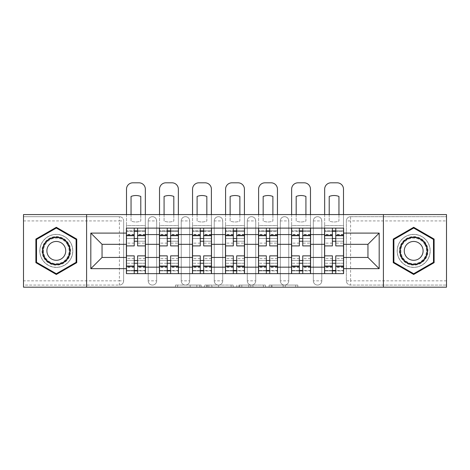<?xml version="1.0" encoding="UTF-8"?>
<svg xmlns="http://www.w3.org/2000/svg" width="470" height="470" viewBox="0 0 470 470"><rect width="100%" height="100%" fill="white"/><g stroke="black" fill="none" stroke-linecap="round" stroke-linejoin="round"><path stroke-width="0.35" stroke-dasharray="2.35 1.76" d="M201.125 287.188L177.595 287.188L201.125 287.188L201.125 285.073L190.168 285.073L190.168 287.188L190.168 285.073L201.125 285.073L201.125 287.188L201.125 285.073L190.168 285.073L190.168 287.188L190.168 285.073L201.125 285.073L177.595 285.073L201.125 285.073M313.331 220.924A4.236 4.236 0 0 1 317.567 216.688A4.236 4.236 0 0 1 321.803 220.924A4.236 4.236 0 0 0 317.567 216.688A4.236 4.236 0 0 0 313.331 220.924L313.331 280.837A4.236 4.236 0 0 0 317.567 285.073A4.236 4.236 0 0 0 321.803 280.837L321.803 220.924A4.236 4.236 0 0 0 317.567 216.688A4.236 4.236 0 0 0 313.331 220.924L313.331 280.837A4.236 4.236 0 0 0 317.567 285.073A4.236 4.236 0 0 0 321.803 280.837L321.803 220.924L313.331 220.924M280.308 220.924A4.236 4.236 0 0 1 284.538 216.688A4.236 4.236 0 0 1 288.774 220.924A4.236 4.236 0 0 0 284.538 216.688A4.236 4.236 0 0 0 280.308 220.924L280.308 280.837A4.236 4.236 0 0 0 284.538 285.073A4.236 4.236 0 0 0 288.774 280.837L288.774 220.924A4.236 4.236 0 0 0 284.538 216.688A4.236 4.236 0 0 0 280.308 220.924L280.308 280.837A4.236 4.236 0 0 0 284.538 285.073A4.236 4.236 0 0 0 288.774 280.837L288.774 220.924L280.308 220.924M247.279 220.924A4.236 4.236 0 0 1 251.515 216.688A4.236 4.236 0 0 1 255.751 220.924A4.236 4.236 0 0 0 251.515 216.688A4.236 4.236 0 0 0 247.279 220.924L247.279 280.837A4.236 4.236 0 0 0 251.515 285.073A4.236 4.236 0 0 0 255.751 280.837L255.751 220.924A4.236 4.236 0 0 0 251.515 216.688A4.236 4.236 0 0 0 247.279 220.924L247.279 280.837A4.236 4.236 0 0 0 251.515 285.073A4.236 4.236 0 0 0 255.751 280.837L255.751 220.924L247.279 220.924M214.25 220.924A4.236 4.236 0 0 1 218.485 216.688A4.236 4.236 0 0 1 222.721 220.924A4.236 4.236 0 0 0 218.485 216.688A4.236 4.236 0 0 0 214.25 220.924L214.25 280.837A4.236 4.236 0 0 0 218.485 285.073A4.236 4.236 0 0 0 222.721 280.837L222.721 220.924A4.236 4.236 0 0 0 218.485 216.688A4.236 4.236 0 0 0 214.25 220.924L214.25 280.837A4.236 4.236 0 0 0 218.485 285.073A4.236 4.236 0 0 0 222.721 280.837L222.721 220.924L214.25 220.924M181.226 220.924A4.236 4.236 0 0 1 185.462 216.688A4.236 4.236 0 0 1 189.692 220.924A4.236 4.236 0 0 0 185.462 216.688A4.236 4.236 0 0 0 181.226 220.924L181.226 280.837A4.236 4.236 0 0 0 185.462 285.073A4.236 4.236 0 0 0 189.692 280.837L189.692 220.924A4.236 4.236 0 0 0 185.462 216.688A4.236 4.236 0 0 0 181.226 220.924L181.226 280.837A4.236 4.236 0 0 0 185.462 285.073A4.236 4.236 0 0 0 189.692 280.837L189.692 220.924L181.226 220.924M148.197 220.924A4.236 4.236 0 0 1 152.433 216.688A4.236 4.236 0 0 1 156.669 220.924A4.236 4.236 0 0 0 152.433 216.688A4.236 4.236 0 0 0 148.197 220.924L148.197 280.837A4.236 4.236 0 0 0 152.433 285.073A4.236 4.236 0 0 0 156.669 280.837L156.669 220.924A4.236 4.236 0 0 0 152.433 216.688A4.236 4.236 0 0 0 148.197 220.924L148.197 280.837A4.236 4.236 0 0 0 152.433 285.073A4.236 4.236 0 0 0 156.669 280.837L156.669 220.924L148.197 220.924M56.318 267.395A16.515 16.515 0 0 1 39.803 250.88A16.515 16.515 0 0 1 56.318 234.366A16.515 16.515 0 0 1 72.826 250.88A16.515 16.515 0 0 1 56.318 267.395A16.515 16.515 0 0 1 39.803 250.88A16.515 16.515 0 0 1 56.318 234.366A16.515 16.515 0 0 1 72.826 250.88A16.515 16.515 0 0 1 56.318 267.395M413.682 267.395A16.515 16.515 0 0 1 397.173 250.88A16.515 16.515 0 0 1 413.682 234.366A16.515 16.515 0 0 1 430.197 250.88A16.515 16.515 0 0 1 413.682 267.395A16.515 16.515 0 0 1 397.173 250.88A16.515 16.515 0 0 1 413.682 234.366A16.515 16.515 0 0 1 430.197 250.88A16.515 16.515 0 0 1 413.682 267.395M295.73 287.188L271.214 287.188L295.73 287.188L295.73 285.073L285.237 285.073L297.81 285.073L297.81 287.188L297.81 285.073L271.214 285.073L297.81 285.073L297.81 287.188L297.81 285.073L295.73 285.073L295.73 287.188M283.157 287.188L272.042 287.188L283.157 287.188L283.157 285.073L285.237 285.073L283.157 285.073L283.157 287.188L283.157 285.073L272.042 285.073L272.042 287.188L272.042 285.073L283.157 285.073L283.157 287.188M269.134 287.188L271.214 287.188L269.134 287.188L269.134 285.073L271.214 285.073L269.134 285.073L269.134 287.188M175.516 287.188L177.595 287.188L175.516 287.188L175.516 285.073L177.595 285.073L175.516 285.073L175.516 287.188M446.5 280.837L350.596 280.837L350.596 285.073L446.5 285.073L446.5 287.188L23.5 287.188L23.5 285.073L119.404 285.073A4.236 4.236 0 0 0 123.639 280.837L123.639 220.924A4.236 4.236 0 0 0 119.404 216.688A4.236 4.236 0 0 1 123.639 220.924A4.236 4.236 0 0 0 119.404 216.688L23.5 216.688L23.5 214.573L446.5 214.573L446.5 216.688L350.596 216.688A4.236 4.236 0 0 0 346.361 220.924L346.361 280.837A4.236 4.236 0 0 0 350.596 285.073A4.236 4.236 0 0 1 346.361 280.837A4.236 4.236 0 0 0 350.596 285.073L446.5 285.073L446.5 216.688L350.596 216.688A4.236 4.236 0 0 0 346.361 220.924L346.361 280.837L350.596 280.837L350.596 220.924L446.5 220.924M233.179 287.188L231.105 287.188L233.179 287.188L233.179 285.073L233.179 287.188M206.583 287.188L231.105 287.188L204.503 287.188L206.583 287.188L206.583 285.073L233.179 285.073L204.503 285.073L204.503 287.188L204.503 285.073L206.583 285.073L206.583 287.188M238.895 287.188L265.497 287.188L236.821 287.188L238.895 287.188L238.895 285.073L265.497 285.073L265.497 287.188L265.497 285.073L252.925 285.073L252.925 287.188M123.639 280.837L123.639 220.924L119.404 220.924L119.404 280.837L23.5 280.837L23.5 285.073L119.404 285.073A4.236 4.236 0 0 0 123.639 280.837A4.236 4.236 0 0 1 119.404 285.073L119.404 280.837L123.639 280.837M23.5 220.924L119.404 220.924L119.404 216.688L23.5 216.688L23.5 280.837M324.553 228.12L343.605 228.12L343.605 231.293L324.553 231.293L324.553 228.12L310.582 228.12L310.582 231.293L291.529 231.293L291.529 228.12L277.553 228.12L277.553 231.293L258.5 231.293L258.5 228.12L244.529 228.12L244.529 231.293L225.471 231.293L225.471 228.12L211.5 228.12L211.5 231.293L192.447 231.293L192.447 228.12L178.471 228.12L178.471 231.293L159.418 231.293L159.418 228.12L145.447 228.12L145.447 231.293L126.395 231.293L126.395 270.462L145.447 270.462L145.447 231.293M145.447 270.462L145.447 273.64L159.418 273.64L159.418 270.462L178.471 270.462L178.471 231.293M159.418 231.293L159.418 270.462M178.471 270.462L178.471 273.64L192.447 273.64L192.447 270.462L211.5 270.462L211.5 231.293M192.447 231.293L192.447 270.462M211.5 270.462L211.5 273.64L225.471 273.64L225.471 270.462L244.529 270.462L244.529 231.293M225.471 231.293L225.471 270.462M244.529 270.462L244.529 273.64L258.5 273.64L258.5 270.462L277.553 270.462L277.553 231.293M258.5 231.293L258.5 270.462M277.553 270.462L277.553 273.64L291.529 273.64L291.529 270.462L310.582 270.462L310.582 231.293M291.529 231.293L291.529 270.462M310.582 270.462L310.582 273.64L324.553 273.64L324.553 270.462L343.605 270.462L343.605 231.293M324.553 231.293L324.553 270.462M310.582 257.442L324.553 257.442M277.553 257.442L291.529 257.442M244.529 257.442L258.5 257.442M211.5 257.442L225.471 257.442M178.471 257.442L192.447 257.442M145.447 257.442L159.418 257.442M324.553 244.318L310.582 244.318M291.529 244.318L277.553 244.318M258.5 244.318L244.529 244.318M225.471 244.318L211.5 244.318M192.447 244.318L178.471 244.318M159.418 244.318L145.447 244.318M126.395 244.318L102.043 244.318L102.043 257.442L126.395 257.442M86.592 287.188L86.592 214.573M383.408 287.188L383.408 214.573M343.605 257.442L367.957 257.442L367.957 244.318L343.605 244.318M145.447 273.64L126.395 273.64L126.395 270.462M126.395 231.293L126.395 228.12L145.447 228.12M159.418 228.12L178.471 228.12M192.447 228.12L211.5 228.12M225.471 228.12L244.529 228.12M258.5 228.12L277.553 228.12M291.529 228.12L310.582 228.12M343.605 270.462L343.605 273.64L324.553 273.64M310.582 273.64L291.529 273.64M277.553 273.64L258.5 273.64M244.529 273.64L225.471 273.64M211.5 273.64L192.447 273.64M178.471 273.64L159.418 273.64M145.342 270.462L137.61 270.462M134.226 270.462L126.501 270.462M126.501 231.293L134.226 231.293M137.61 231.293L145.342 231.293M321.803 280.837A4.236 4.236 0 0 1 317.567 285.073A4.236 4.236 0 0 1 313.331 280.837L321.803 280.837M288.774 280.837A4.236 4.236 0 0 1 284.538 285.073A4.236 4.236 0 0 1 280.308 280.837L288.774 280.837M255.751 280.837A4.236 4.236 0 0 1 251.515 285.073A4.236 4.236 0 0 1 247.279 280.837L255.751 280.837M222.721 280.837A4.236 4.236 0 0 1 218.485 285.073A4.236 4.236 0 0 1 214.25 280.837L222.721 280.837M189.692 280.837A4.236 4.236 0 0 1 185.462 285.073A4.236 4.236 0 0 1 181.226 280.837L189.692 280.837M156.669 280.837A4.236 4.236 0 0 1 152.433 285.073A4.236 4.236 0 0 1 148.197 280.837L156.669 280.837M178.365 270.462L170.639 270.462M167.25 270.462L159.524 270.462M159.524 231.293L167.25 231.293M170.639 231.293L178.365 231.293M211.394 270.462L203.669 270.462M200.279 270.462L192.553 270.462M192.553 231.293L200.279 231.293M203.669 231.293L211.394 231.293M244.424 270.462L236.692 270.462M233.308 270.462L225.577 270.462M225.577 231.293L233.308 231.293M236.692 231.293L244.424 231.293M277.447 270.462L269.721 270.462M266.331 270.462L258.606 270.462M258.606 231.293L266.331 231.293M269.721 231.293L277.447 231.293M310.476 270.462L302.751 270.462M299.361 270.462L291.635 270.462M291.635 231.293L299.361 231.293M302.751 231.293L310.476 231.293M343.5 270.462L335.774 270.462M332.39 270.462L324.658 270.462M324.658 231.293L332.39 231.293M335.774 231.293L343.5 231.293M76.745 239.083L56.318 227.286L35.885 239.083L35.885 262.671L56.318 274.468L76.745 262.671L76.745 239.083M434.115 239.083L413.682 227.286L393.255 239.083L393.255 262.671L413.682 274.468L434.115 262.671L434.115 239.083M208.868 287.188L211.882 287.188L208.868 287.188L208.868 285.073L207.411 285.073L207.411 287.188L207.411 285.073L211.882 285.073L208.868 285.073L208.868 287.188M211.882 287.188L218.532 287.188L211.882 287.188L211.882 285.073L218.532 285.073L218.532 287.188L218.532 285.073L211.882 285.073L211.882 287.188M238.895 285.073L250.845 285.073L250.845 287.188L250.845 285.073L248.765 285.073L250.845 285.073L250.845 287.188L250.845 285.073L252.925 285.073M239.729 285.073L239.729 287.188L239.729 285.073M236.821 285.073L236.821 287.188L236.821 285.073M140.788 214.573L140.788 221.041A13.125 13.125 0 0 1 131.048 221.041L131.048 196.454A13.125 13.125 0 0 1 140.788 196.454L140.788 221.041A13.125 13.125 0 0 1 131.048 221.041L131.048 214.573M137.61 230.87L137.61 228.12L145.342 228.12L126.501 228.12L126.501 189.163A6.351 6.351 0 0 1 132.851 182.812L138.991 182.812A6.351 6.351 0 0 1 145.342 189.163L145.342 230.87L137.61 230.87L137.61 243.149L137.61 238.496L145.342 238.496L126.501 238.496L126.501 273.64L137.61 273.64L137.61 270.885L145.342 270.885L126.501 270.885L134.226 270.885L134.226 258.606L134.226 263.265L126.501 263.265L145.342 263.265L145.342 258.606L145.342 273.64L137.61 273.64M145.342 228.12L145.342 225.577L126.501 225.577L126.501 243.149L126.501 238.496L134.226 238.496L134.226 230.87L126.501 230.87L145.342 230.87L145.342 243.149L137.61 243.149M134.226 245.904L134.226 241.245L145.342 241.245L145.342 245.904L145.342 241.245L137.61 241.245L137.61 245.904M134.226 243.149L126.501 243.149M126.501 241.245L126.501 245.904L126.501 241.245M137.61 255.856L137.61 260.509L145.342 260.509L145.342 255.856L145.342 260.509L126.501 260.509L126.501 255.856L126.501 260.509L134.226 260.509L134.226 255.856M137.61 228.12L126.501 228.12M145.342 273.64L126.501 273.64M145.342 243.149L145.342 263.265L137.61 263.265L137.61 258.606L137.61 270.885M126.501 214.573L126.501 225.577L145.342 225.577L145.342 214.573M134.226 228.12L134.226 230.87M137.61 241.245L137.61 238.496M134.226 238.496L134.226 241.245M134.226 270.885L134.226 273.64M134.226 260.509L134.226 263.265M137.61 263.265L137.61 260.509M43.939 258.024A14.288 14.288 0 0 0 63.462 263.253A14.288 14.288 0 0 0 68.691 243.73A14.288 14.288 0 0 0 49.168 238.501A14.288 14.288 0 0 0 43.939 258.024M67.774 244.265A13.231 13.231 0 0 1 62.933 262.336A13.231 13.231 0 0 1 44.856 257.495A13.231 13.231 0 0 0 62.933 262.336A13.231 13.231 0 0 0 67.774 244.265A13.231 13.231 0 0 0 49.697 239.418A13.231 13.231 0 0 0 44.856 257.495A13.231 13.231 0 0 1 49.697 239.418A13.231 13.231 0 0 1 67.774 244.265A13.231 13.231 0 0 0 49.697 239.418A13.231 13.231 0 0 0 44.856 257.495M64.472 246.168A9.424 9.424 0 0 1 61.024 259.035A9.424 9.424 0 0 1 48.157 255.592A9.424 9.424 0 0 1 51.606 242.72A9.424 9.424 0 0 1 64.472 246.168M42.106 259.082A16.409 16.409 0 0 1 48.11 236.668A16.409 16.409 0 0 1 70.524 242.673A16.409 16.409 0 0 1 64.519 265.086A16.409 16.409 0 0 1 42.106 259.082A16.409 16.409 0 0 1 48.11 236.668A16.409 16.409 0 0 1 70.524 242.673A16.409 16.409 0 0 1 64.519 265.086A16.409 16.409 0 0 1 42.106 259.082M56.318 228.02L76.111 239.447L76.111 262.307L56.318 273.734L36.519 262.307L36.519 239.447L56.318 228.02M401.31 258.024A14.288 14.288 0 0 0 420.832 263.253A14.288 14.288 0 0 0 426.061 243.73A14.288 14.288 0 0 0 406.538 238.501A14.288 14.288 0 0 0 401.31 258.024M425.144 244.265A13.231 13.231 0 0 1 420.303 262.336A13.231 13.231 0 0 1 402.226 257.495A13.231 13.231 0 0 0 420.303 262.336A13.231 13.231 0 0 0 425.144 244.265A13.231 13.231 0 0 0 407.067 239.418A13.231 13.231 0 0 0 402.226 257.495A13.231 13.231 0 0 1 407.067 239.418A13.231 13.231 0 0 1 425.144 244.265A13.231 13.231 0 0 0 407.067 239.418A13.231 13.231 0 0 0 402.226 257.495M421.843 246.168A9.424 9.424 0 0 1 418.394 259.035A9.424 9.424 0 0 1 405.528 255.592A9.424 9.424 0 0 1 408.976 242.72A9.424 9.424 0 0 1 421.843 246.168M399.477 259.082A16.409 16.409 0 0 1 405.481 236.668A16.409 16.409 0 0 1 427.894 242.673A16.409 16.409 0 0 1 421.89 265.086A16.409 16.409 0 0 1 399.477 259.082A16.409 16.409 0 0 1 405.481 236.668A16.409 16.409 0 0 1 427.894 242.673A16.409 16.409 0 0 1 421.89 265.086A16.409 16.409 0 0 1 399.477 259.082M413.682 228.02L433.481 239.447L433.481 262.307L413.682 273.734L393.889 262.307L393.889 239.447L413.682 228.02M173.818 214.573L173.818 221.041A13.125 13.125 0 0 1 164.077 221.041L164.077 196.454A13.125 13.125 0 0 1 173.818 196.454L173.818 221.041A13.125 13.125 0 0 1 164.077 221.041L164.077 214.573M170.639 230.87L170.639 228.12L178.365 228.12L159.524 228.12L159.524 189.163A6.351 6.351 0 0 1 165.875 182.812L172.014 182.812A6.351 6.351 0 0 1 178.365 189.163L178.365 230.87L170.639 230.87L170.639 243.149L170.639 238.496L178.365 238.496L159.524 238.496L159.524 273.64L170.639 273.64L170.639 270.885L178.365 270.885L159.524 270.885L167.25 270.885L167.25 258.606L167.25 263.265L159.524 263.265L178.365 263.265L178.365 258.606L178.365 273.64L170.639 273.64M178.365 228.12L178.365 225.577L159.524 225.577L159.524 243.149L159.524 238.496L167.25 238.496L167.25 230.87L159.524 230.87L178.365 230.87L178.365 243.149L170.639 243.149M167.25 245.904L167.25 241.245L178.365 241.245L178.365 245.904L178.365 241.245L170.639 241.245L170.639 245.904M167.25 243.149L159.524 243.149M159.524 241.245L159.524 245.904L159.524 241.245M170.639 255.856L170.639 260.509L178.365 260.509L178.365 255.856L178.365 260.509L159.524 260.509L159.524 255.856L159.524 260.509L167.25 260.509L167.25 255.856M170.639 228.12L159.524 228.12M178.365 273.64L159.524 273.64M178.365 243.149L178.365 263.265L170.639 263.265L170.639 258.606L170.639 270.885M159.524 214.573L159.524 225.577L178.365 225.577L178.365 214.573M167.25 228.12L167.25 230.87M170.639 241.245L170.639 238.496M167.25 238.496L167.25 241.245M167.25 270.885L167.25 273.64M167.25 260.509L167.25 263.265M170.639 263.265L170.639 260.509M206.841 214.573L206.841 221.041A13.125 13.125 0 0 1 197.106 221.041L197.106 196.454A13.125 13.125 0 0 1 206.841 196.454L206.841 221.041A13.125 13.125 0 0 1 197.106 221.041L197.106 214.573M203.669 230.87L203.669 228.12L211.394 228.12L192.553 228.12L192.553 189.163A6.351 6.351 0 0 1 198.904 182.812L205.043 182.812A6.351 6.351 0 0 1 211.394 189.163L211.394 230.87L203.669 230.87L203.669 243.149L203.669 238.496L211.394 238.496L192.553 238.496L192.553 273.64L203.669 273.64L203.669 270.885L211.394 270.885L192.553 270.885L200.279 270.885L200.279 258.606L200.279 263.265L192.553 263.265L211.394 263.265L211.394 258.606L211.394 273.64L203.669 273.64M211.394 228.12L211.394 225.577L192.553 225.577L192.553 243.149L192.553 238.496L200.279 238.496L200.279 230.87L192.553 230.87L211.394 230.87L211.394 243.149L203.669 243.149M200.279 245.904L200.279 241.245L211.394 241.245L211.394 245.904L211.394 241.245L203.669 241.245L203.669 245.904M200.279 243.149L192.553 243.149M192.553 241.245L192.553 245.904L192.553 241.245M203.669 255.856L203.669 260.509L211.394 260.509L211.394 255.856L211.394 260.509L192.553 260.509L192.553 255.856L192.553 260.509L200.279 260.509L200.279 255.856M203.669 228.12L192.553 228.12M211.394 273.64L192.553 273.64M211.394 243.149L211.394 263.265L203.669 263.265L203.669 258.606L203.669 270.885M192.553 214.573L192.553 225.577L211.394 225.577L211.394 214.573M200.279 228.12L200.279 230.87M203.669 241.245L203.669 238.496M200.279 238.496L200.279 241.245M200.279 270.885L200.279 273.64M200.279 260.509L200.279 263.265M203.669 263.265L203.669 260.509M239.87 214.573L239.87 221.041A13.125 13.125 0 0 1 230.13 221.041L230.13 196.454A13.125 13.125 0 0 1 239.87 196.454L239.87 221.041A13.125 13.125 0 0 1 230.13 221.041L230.13 214.573M236.692 230.87L236.692 228.12L244.424 228.12L225.577 228.12L225.577 189.163A6.351 6.351 0 0 1 231.927 182.812L238.073 182.812A6.351 6.351 0 0 1 244.424 189.163L244.424 230.87L236.692 230.87L236.692 243.149L236.692 238.496L244.424 238.496L225.577 238.496L225.577 273.64L236.692 273.64L236.692 270.885L244.424 270.885L225.577 270.885L233.308 270.885L233.308 258.606L233.308 263.265L225.577 263.265L244.424 263.265L244.424 258.606L244.424 273.64L236.692 273.64M244.424 228.12L244.424 225.577L225.577 225.577L225.577 243.149L225.577 238.496L233.308 238.496L233.308 230.87L225.577 230.87L244.424 230.87L244.424 243.149L236.692 243.149M233.308 245.904L233.308 241.245L244.424 241.245L244.424 245.904L244.424 241.245L236.692 241.245L236.692 245.904M233.308 243.149L225.577 243.149M225.577 241.245L225.577 245.904L225.577 241.245M236.692 255.856L236.692 260.509L244.424 260.509L244.424 255.856L244.424 260.509L225.577 260.509L225.577 255.856L225.577 260.509L233.308 260.509L233.308 255.856M236.692 228.12L225.577 228.12M244.424 273.64L225.577 273.64M244.424 243.149L244.424 263.265L236.692 263.265L236.692 258.606L236.692 270.885M225.577 214.573L225.577 225.577L244.424 225.577L244.424 214.573M233.308 228.12L233.308 230.87M236.692 241.245L236.692 238.496M233.308 238.496L233.308 241.245M233.308 270.885L233.308 273.64M233.308 260.509L233.308 263.265M236.692 263.265L236.692 260.509M272.894 214.573L272.894 221.041A13.125 13.125 0 0 1 263.159 221.041L263.159 196.454A13.125 13.125 0 0 1 272.894 196.454L272.894 221.041A13.125 13.125 0 0 1 263.159 221.041L263.159 214.573M269.721 230.87L269.721 228.12L277.447 228.12L258.606 228.12L258.606 189.163A6.351 6.351 0 0 1 264.957 182.812L271.096 182.812A6.351 6.351 0 0 1 277.447 189.163L277.447 230.87L269.721 230.87L269.721 243.149L269.721 238.496L277.447 238.496L258.606 238.496L258.606 273.64L269.721 273.64L269.721 270.885L277.447 270.885L258.606 270.885L266.331 270.885L266.331 258.606L266.331 263.265L258.606 263.265L277.447 263.265L277.447 258.606L277.447 273.64L269.721 273.64M277.447 228.12L277.447 225.577L258.606 225.577L258.606 243.149L258.606 238.496L266.331 238.496L266.331 230.87L258.606 230.87L277.447 230.87L277.447 243.149L269.721 243.149M266.331 245.904L266.331 241.245L277.447 241.245L277.447 245.904L277.447 241.245L269.721 241.245L269.721 245.904M266.331 243.149L258.606 243.149M258.606 241.245L258.606 245.904L258.606 241.245M269.721 255.856L269.721 260.509L277.447 260.509L277.447 255.856L277.447 260.509L258.606 260.509L258.606 255.856L258.606 260.509L266.331 260.509L266.331 255.856M269.721 228.12L258.606 228.12M277.447 273.64L258.606 273.64M277.447 243.149L277.447 263.265L269.721 263.265L269.721 258.606L269.721 270.885M258.606 214.573L258.606 225.577L277.447 225.577L277.447 214.573M266.331 228.12L266.331 230.87M269.721 241.245L269.721 238.496M266.331 238.496L266.331 241.245M266.331 270.885L266.331 273.64M266.331 260.509L266.331 263.265M269.721 263.265L269.721 260.509M305.923 214.573L305.923 221.041A13.125 13.125 0 0 1 296.182 221.041L296.182 196.454A13.125 13.125 0 0 1 305.923 196.454L305.923 221.041A13.125 13.125 0 0 1 296.182 221.041L296.182 214.573M302.751 230.87L302.751 228.12L310.476 228.12L291.635 228.12L291.635 189.163A6.351 6.351 0 0 1 297.986 182.812L304.125 182.812A6.351 6.351 0 0 1 310.476 189.163L310.476 230.87L302.751 230.87L302.751 243.149L302.751 238.496L310.476 238.496L291.635 238.496L291.635 273.64L302.751 273.64L302.751 270.885L310.476 270.885L291.635 270.885L299.361 270.885L299.361 258.606L299.361 263.265L291.635 263.265L310.476 263.265L310.476 258.606L310.476 273.64L302.751 273.64M310.476 228.12L310.476 225.577L291.635 225.577L291.635 243.149L291.635 238.496L299.361 238.496L299.361 230.87L291.635 230.87L310.476 230.87L310.476 243.149L302.751 243.149M299.361 245.904L299.361 241.245L310.476 241.245L310.476 245.904L310.476 241.245L302.751 241.245L302.751 245.904M299.361 243.149L291.635 243.149M291.635 241.245L291.635 245.904L291.635 241.245M302.751 255.856L302.751 260.509L310.476 260.509L310.476 255.856L310.476 260.509L291.635 260.509L291.635 255.856L291.635 260.509L299.361 260.509L299.361 255.856M302.751 228.12L291.635 228.12M310.476 273.64L291.635 273.64M310.476 243.149L310.476 263.265L302.751 263.265L302.751 258.606L302.751 270.885M291.635 214.573L291.635 225.577L310.476 225.577L310.476 214.573M299.361 228.12L299.361 230.87M302.751 241.245L302.751 238.496M299.361 238.496L299.361 241.245M299.361 270.885L299.361 273.64M299.361 260.509L299.361 263.265M302.751 263.265L302.751 260.509M338.952 214.573L338.952 221.041A13.125 13.125 0 0 1 329.212 221.041L329.212 196.454A13.125 13.125 0 0 1 338.952 196.454L338.952 221.041A13.125 13.125 0 0 1 329.212 221.041L329.212 214.573M335.774 230.87L335.774 228.12L343.5 228.12L324.658 228.12L324.658 189.163A6.351 6.351 0 0 1 331.009 182.812L337.149 182.812A6.351 6.351 0 0 1 343.5 189.163L343.5 230.87L335.774 230.87L335.774 243.149L335.774 238.496L343.5 238.496L324.658 238.496L324.658 273.64L335.774 273.64L335.774 270.885L343.5 270.885L324.658 270.885L332.39 270.885L332.39 258.606L332.39 263.265L324.658 263.265L343.5 263.265L343.5 258.606L343.5 273.64L335.774 273.64M343.5 228.12L343.5 225.577L324.658 225.577L324.658 243.149L324.658 238.496L332.39 238.496L332.39 230.87L324.658 230.87L343.5 230.87L343.5 243.149L335.774 243.149M332.39 245.904L332.39 241.245L343.5 241.245L343.5 245.904L343.5 241.245L335.774 241.245L335.774 245.904M332.39 243.149L324.658 243.149M324.658 241.245L324.658 245.904L324.658 241.245M335.774 255.856L335.774 260.509L343.5 260.509L343.5 255.856L343.5 260.509L324.658 260.509L324.658 255.856L324.658 260.509L332.39 260.509L332.39 255.856M335.774 228.12L324.658 228.12M343.5 273.64L324.658 273.64M343.5 243.149L343.5 263.265L335.774 263.265L335.774 258.606L335.774 270.885M324.658 214.573L324.658 225.577L343.5 225.577L343.5 214.573M332.39 228.12L332.39 230.87M335.774 241.245L335.774 238.496M332.39 238.496L332.39 241.245M332.39 270.885L332.39 273.64M332.39 260.509L332.39 263.265M335.774 263.265L335.774 260.509M199.674 285.073L199.674 287.188L199.674 285.073M350.596 216.688A4.236 4.236 0 0 0 346.361 220.924L350.596 220.924L350.596 216.688M196.812 285.073L196.812 287.188L196.812 285.073M177.595 285.073L177.595 287.188L177.595 285.073M231.105 285.073L231.105 287.188L231.105 285.073M263.417 285.073L263.417 287.188L263.417 285.073M248.765 285.073L248.765 287.188L248.765 285.073M241.803 285.073L241.803 287.188L241.803 285.073M285.237 285.073L285.237 287.188L285.237 285.073M271.214 285.073L271.214 287.188L271.214 285.073M145.342 234.7L137.61 234.7M134.226 234.7L126.501 234.7M134.226 267.342L126.501 267.342M134.226 267.06L126.501 267.06M134.226 234.413L126.501 234.413M145.342 267.342L137.61 267.342M145.342 267.06L137.61 267.06M145.342 234.413L137.61 234.413M67.398 244.482A12.796 12.796 0 0 1 62.716 261.96A12.796 12.796 0 0 1 45.232 257.278A12.796 12.796 0 0 1 49.914 239.794A12.796 12.796 0 0 1 67.398 244.482M424.768 244.482A12.796 12.796 0 0 1 420.086 261.96A12.796 12.796 0 0 1 402.602 257.278A12.796 12.796 0 0 1 407.284 239.794A12.796 12.796 0 0 1 424.768 244.482M178.365 234.7L170.639 234.7M167.25 234.7L159.524 234.7M167.25 267.342L159.524 267.342M167.25 267.06L159.524 267.06M167.25 234.413L159.524 234.413M178.365 267.342L170.639 267.342M178.365 267.06L170.639 267.06M178.365 234.413L170.639 234.413M211.394 234.7L203.669 234.7M200.279 234.7L192.553 234.7M200.279 267.342L192.553 267.342M200.279 267.06L192.553 267.06M200.279 234.413L192.553 234.413M211.394 267.342L203.669 267.342M211.394 267.06L203.669 267.06M211.394 234.413L203.669 234.413M244.424 234.7L236.692 234.7M233.308 234.7L225.577 234.7M233.308 267.342L225.577 267.342M233.308 267.06L225.577 267.06M233.308 234.413L225.577 234.413M244.424 267.342L236.692 267.342M244.424 267.06L236.692 267.06M244.424 234.413L236.692 234.413M277.447 234.7L269.721 234.7M266.331 234.7L258.606 234.7M266.331 267.342L258.606 267.342M266.331 267.06L258.606 267.06M266.331 234.413L258.606 234.413M277.447 267.342L269.721 267.342M277.447 267.06L269.721 267.06M277.447 234.413L269.721 234.413M310.476 234.7L302.751 234.7M299.361 234.7L291.635 234.7M299.361 267.342L291.635 267.342M299.361 267.06L291.635 267.06M299.361 234.413L291.635 234.413M310.476 267.342L302.751 267.342M310.476 267.06L302.751 267.06M310.476 234.413L302.751 234.413M343.5 234.7L335.774 234.7M332.39 234.7L324.658 234.7M332.39 267.342L324.658 267.342M332.39 267.06L324.658 267.06M332.39 234.413L324.658 234.413M343.5 267.342L335.774 267.342M343.5 267.06L335.774 267.06M343.5 234.413L335.774 234.413M134.226 258.606L126.501 258.606M145.342 258.606L137.61 258.606M167.25 258.606L159.524 258.606M178.365 258.606L170.639 258.606M200.279 258.606L192.553 258.606M211.394 258.606L203.669 258.606M233.308 258.606L225.577 258.606M244.424 258.606L236.692 258.606M266.331 258.606L258.606 258.606M277.447 258.606L269.721 258.606M299.361 258.606L291.635 258.606M310.476 258.606L302.751 258.606M332.39 258.606L324.658 258.606M343.5 258.606L335.774 258.606"/><path stroke-width="0.7" d="M383.408 287.188L446.5 287.188L446.5 214.573L23.5 214.573L23.5 287.188L383.408 287.188L383.408 214.573M159.418 273.64L159.418 234.577L145.447 234.577L145.447 273.64M145.447 234.577L145.447 228.12M159.418 234.577L159.418 228.12M178.471 228.12L178.471 273.64M192.447 273.64L192.447 228.12M211.5 228.12L211.5 273.64M225.471 273.64L225.471 228.12M244.529 228.12L244.529 273.64M258.5 273.64L258.5 228.12M277.553 228.12L277.553 273.64M291.529 273.64L291.529 228.12M310.582 228.12L310.582 273.64M324.553 273.64L324.553 228.12M324.553 257.442L310.582 257.442M291.529 257.442L277.553 257.442M258.5 257.442L244.529 257.442M225.471 257.442L211.5 257.442M192.447 257.442L178.471 257.442M159.418 257.442L145.447 257.442M324.553 244.318L310.582 244.318M291.529 244.318L277.553 244.318M258.5 244.318L244.529 244.318M225.471 244.318L211.5 244.318M192.447 244.318L178.471 244.318M159.418 244.318L145.447 244.318M102.043 257.442L126.395 257.442L126.395 244.318L102.043 244.318L102.043 257.442L90.822 268.664L90.822 233.096L126.395 233.096L126.395 244.318M343.605 244.318L343.605 257.442L367.957 257.442L367.957 244.318L343.605 244.318L343.605 228.12L126.395 228.12L126.395 233.096M343.605 233.096L379.178 233.096L379.178 268.664L343.605 268.664L343.605 257.442M126.395 257.442L126.395 273.64L343.605 273.64L343.605 268.664M126.395 268.664L90.822 268.664M86.592 287.188L86.592 214.573M76.745 239.083L56.318 227.286L35.885 239.083L35.885 262.671L56.318 274.468L76.745 262.671L76.745 239.083M434.115 239.083L413.682 227.286L393.255 239.083L393.255 262.671L413.682 274.468L434.115 262.671L434.115 239.083M137.61 270.462L134.226 270.462M134.226 231.293L137.61 231.293M170.639 270.462L167.25 270.462M167.25 231.293L170.639 231.293M203.669 270.462L200.279 270.462M200.279 231.293L203.669 231.293M236.692 270.462L233.308 270.462M233.308 231.293L236.692 231.293M269.721 270.462L266.331 270.462M266.331 231.293L269.721 231.293M302.751 270.462L299.361 270.462M299.361 231.293L302.751 231.293M335.774 270.462L332.39 270.462M332.39 231.293L335.774 231.293M90.822 233.096L102.043 244.318M367.957 257.442L379.178 268.664M367.957 244.318L379.178 233.096M145.342 273.64L145.342 245.904L137.61 245.904L137.61 228.12M134.226 228.12L134.226 245.904L126.501 245.904L126.501 228.12M145.342 245.904L145.342 228.12M126.501 273.64L126.501 255.856L134.226 255.856L134.226 273.64M137.61 273.64L137.61 255.856L145.342 255.856M134.226 241.245L137.61 241.245M126.501 255.856L126.501 245.904M137.61 260.509L134.226 260.509M137.61 270.885L134.226 270.885M134.226 263.265L137.61 263.265M137.61 238.496L134.226 238.496M134.226 230.87L137.61 230.87M145.342 214.573L145.342 189.163A6.351 6.351 0 0 0 138.991 182.812L132.851 182.812A6.351 6.351 0 0 0 126.501 189.163L126.501 214.573M131.048 214.573L131.048 196.454A13.125 13.125 0 0 1 140.788 196.454L140.788 214.573M44.397 257.76A13.759 13.759 0 0 0 63.197 262.795A13.759 13.759 0 0 0 68.232 244.001A13.759 13.759 0 0 0 49.432 238.96A13.759 13.759 0 0 0 44.397 257.76M48.157 255.592A9.424 9.424 0 0 0 61.024 259.035A9.424 9.424 0 0 0 64.472 246.168A9.424 9.424 0 0 0 51.606 242.72A9.424 9.424 0 0 0 48.157 255.592M56.318 228.02L76.111 239.447L76.111 262.307L56.318 273.734L36.519 262.307L36.519 239.447L56.318 228.02M401.768 257.76A13.759 13.759 0 0 0 420.568 262.795A13.759 13.759 0 0 0 425.603 244.001A13.759 13.759 0 0 0 406.803 238.96A13.759 13.759 0 0 0 401.768 257.76M405.528 255.592A9.424 9.424 0 0 0 418.394 259.035A9.424 9.424 0 0 0 421.843 246.168A9.424 9.424 0 0 0 408.976 242.72A9.424 9.424 0 0 0 405.528 255.592M413.682 228.02L433.481 239.447L433.481 262.307L413.682 273.734L393.889 262.307L393.889 239.447L413.682 228.02M178.365 273.64L178.365 245.904L170.639 245.904L170.639 228.12M167.25 228.12L167.25 245.904L159.524 245.904L159.524 228.12M178.365 245.904L178.365 228.12M159.524 273.64L159.524 255.856L167.25 255.856L167.25 273.64M170.639 273.64L170.639 255.856L178.365 255.856M167.25 241.245L170.639 241.245M159.524 255.856L159.524 245.904M170.639 260.509L167.25 260.509M170.639 270.885L167.25 270.885M167.25 263.265L170.639 263.265M170.639 238.496L167.25 238.496M167.25 230.87L170.639 230.87M178.365 214.573L178.365 189.163A6.351 6.351 0 0 0 172.014 182.812L165.875 182.812A6.351 6.351 0 0 0 159.524 189.163L159.524 214.573M164.077 214.573L164.077 196.454A13.125 13.125 0 0 1 173.818 196.454L173.818 214.573M211.394 273.64L211.394 245.904L203.669 245.904L203.669 228.12M200.279 228.12L200.279 245.904L192.553 245.904L192.553 228.12M211.394 245.904L211.394 228.12M192.553 273.64L192.553 255.856L200.279 255.856L200.279 273.64M203.669 273.64L203.669 255.856L211.394 255.856M200.279 241.245L203.669 241.245M192.553 255.856L192.553 245.904M203.669 260.509L200.279 260.509M203.669 270.885L200.279 270.885M200.279 263.265L203.669 263.265M203.669 238.496L200.279 238.496M200.279 230.87L203.669 230.87M211.394 214.573L211.394 189.163A6.351 6.351 0 0 0 205.043 182.812L198.904 182.812A6.351 6.351 0 0 0 192.553 189.163L192.553 214.573M197.106 214.573L197.106 196.454A13.125 13.125 0 0 1 206.841 196.454L206.841 214.573M244.424 273.64L244.424 245.904L236.692 245.904L236.692 228.12M233.308 228.12L233.308 245.904L225.577 245.904L225.577 228.12M244.424 245.904L244.424 228.12M225.577 273.64L225.577 255.856L233.308 255.856L233.308 273.64M236.692 273.64L236.692 255.856L244.424 255.856M233.308 241.245L236.692 241.245M225.577 255.856L225.577 245.904M236.692 260.509L233.308 260.509M236.692 270.885L233.308 270.885M233.308 263.265L236.692 263.265M236.692 238.496L233.308 238.496M233.308 230.87L236.692 230.87M244.424 214.573L244.424 189.163A6.351 6.351 0 0 0 238.073 182.812L231.927 182.812A6.351 6.351 0 0 0 225.577 189.163L225.577 214.573M230.13 214.573L230.13 196.454A13.125 13.125 0 0 1 239.87 196.454L239.87 214.573M277.447 273.64L277.447 245.904L269.721 245.904L269.721 228.12M266.331 228.12L266.331 245.904L258.606 245.904L258.606 228.12M277.447 245.904L277.447 228.12M258.606 273.64L258.606 255.856L266.331 255.856L266.331 273.64M269.721 273.64L269.721 255.856L277.447 255.856M266.331 241.245L269.721 241.245M258.606 255.856L258.606 245.904M269.721 260.509L266.331 260.509M269.721 270.885L266.331 270.885M266.331 263.265L269.721 263.265M269.721 238.496L266.331 238.496M266.331 230.87L269.721 230.87M277.447 214.573L277.447 189.163A6.351 6.351 0 0 0 271.096 182.812L264.957 182.812A6.351 6.351 0 0 0 258.606 189.163L258.606 214.573M263.159 214.573L263.159 196.454A13.125 13.125 0 0 1 272.894 196.454L272.894 214.573M310.476 273.64L310.476 245.904L302.751 245.904L302.751 228.12M299.361 228.12L299.361 245.904L291.635 245.904L291.635 228.12M310.476 245.904L310.476 228.12M291.635 273.64L291.635 255.856L299.361 255.856L299.361 273.64M302.751 273.64L302.751 255.856L310.476 255.856M299.361 241.245L302.751 241.245M291.635 255.856L291.635 245.904M302.751 260.509L299.361 260.509M302.751 270.885L299.361 270.885M299.361 263.265L302.751 263.265M302.751 238.496L299.361 238.496M299.361 230.87L302.751 230.87M310.476 214.573L310.476 189.163A6.351 6.351 0 0 0 304.125 182.812L297.986 182.812A6.351 6.351 0 0 0 291.635 189.163L291.635 214.573M296.182 214.573L296.182 196.454A13.125 13.125 0 0 1 305.923 196.454L305.923 214.573M343.5 273.64L343.5 245.904L335.774 245.904L335.774 228.12M332.39 228.12L332.39 245.904L324.658 245.904L324.658 228.12M343.5 245.904L343.5 228.12M324.658 273.64L324.658 255.856L332.39 255.856L332.39 273.64M335.774 273.64L335.774 255.856L343.5 255.856M332.39 241.245L335.774 241.245M324.658 255.856L324.658 245.904M335.774 260.509L332.39 260.509M335.774 270.885L332.39 270.885M332.39 263.265L335.774 263.265M335.774 238.496L332.39 238.496M332.39 230.87L335.774 230.87M343.5 214.573L343.5 189.163A6.351 6.351 0 0 0 337.149 182.812L331.009 182.812A6.351 6.351 0 0 0 324.658 189.163L324.658 214.573M329.212 214.573L329.212 196.454A13.125 13.125 0 0 1 338.952 196.454L338.952 214.573M291.529 234.577L277.553 234.577M258.5 234.577L244.529 234.577M225.471 234.577L211.5 234.577M192.447 234.577L178.471 234.577M324.553 234.577L310.582 234.577M291.529 267.177L277.553 267.177M258.5 267.177L244.529 267.177M225.471 267.177L211.5 267.177M192.447 267.177L178.471 267.177M159.418 267.177L145.447 267.177M324.553 267.177L310.582 267.177M145.342 235.423L137.61 235.423M134.226 235.423L126.501 235.423M134.226 235.705L126.501 235.705M134.226 266.049L126.501 266.049M134.226 266.331L126.501 266.331M145.342 266.331L137.61 266.331M145.342 235.705L137.61 235.705M145.342 266.049L137.61 266.049M178.365 235.423L170.639 235.423M167.25 235.423L159.524 235.423M167.25 235.705L159.524 235.705M167.25 266.049L159.524 266.049M167.25 266.331L159.524 266.331M178.365 266.331L170.639 266.331M178.365 235.705L170.639 235.705M178.365 266.049L170.639 266.049M211.394 235.423L203.669 235.423M200.279 235.423L192.553 235.423M200.279 235.705L192.553 235.705M200.279 266.049L192.553 266.049M200.279 266.331L192.553 266.331M211.394 266.331L203.669 266.331M211.394 235.705L203.669 235.705M211.394 266.049L203.669 266.049M244.424 235.423L236.692 235.423M233.308 235.423L225.577 235.423M233.308 235.705L225.577 235.705M233.308 266.049L225.577 266.049M233.308 266.331L225.577 266.331M244.424 266.331L236.692 266.331M244.424 235.705L236.692 235.705M244.424 266.049L236.692 266.049M277.447 235.423L269.721 235.423M266.331 235.423L258.606 235.423M266.331 235.705L258.606 235.705M266.331 266.049L258.606 266.049M266.331 266.331L258.606 266.331M277.447 266.331L269.721 266.331M277.447 235.705L269.721 235.705M277.447 266.049L269.721 266.049M310.476 235.423L302.751 235.423M299.361 235.423L291.635 235.423M299.361 235.705L291.635 235.705M299.361 266.049L291.635 266.049M299.361 266.331L291.635 266.331M310.476 266.331L302.751 266.331M310.476 235.705L302.751 235.705M310.476 266.049L302.751 266.049M343.5 235.423L335.774 235.423M332.39 235.423L324.658 235.423M332.39 235.705L324.658 235.705M332.39 266.049L324.658 266.049M332.39 266.331L324.658 266.331M343.5 266.331L335.774 266.331M343.5 235.705L335.774 235.705M343.5 266.049L335.774 266.049"/></g></svg>
